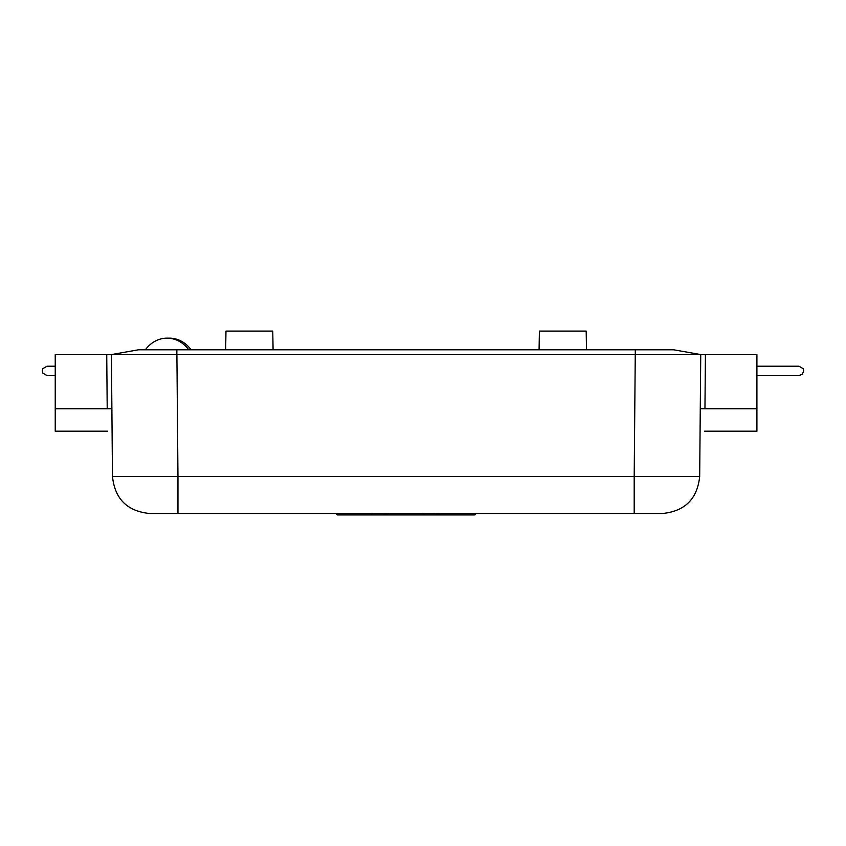 <?xml version="1.0" encoding="UTF-8"?>
<svg xmlns="http://www.w3.org/2000/svg" width="846" height="846" viewBox="0 0 846 846"><rect width="100%" height="100%" fill="white"/><g stroke="black" fill="none" stroke-linecap="round" stroke-linejoin="round"><path stroke-width="1.27" d="M662.259 513.522C684.837 511.344 697.316 498.981 699.684 476.425L634.193 476.425L634.193 513.522L662.259 513.522C684.837 511.344 697.316 498.981 699.684 476.425L700.742 354.569L55.233 354.569L55.233 431.185L107.527 431.185M432.835 514.918L337.332 514.918L335.925 513.522L337.332 514.918L351.365 514.918M225.649 349.789L225.977 331.082L272.761 331.082L273.089 349.789M634.193 513.522L177.967 513.522L177.967 476.425L112.476 476.425C114.845 498.981 127.323 511.344 149.901 513.522L177.967 513.522M425.834 514.918L337.332 514.918L435.468 514.918L440.713 513.522M539.071 349.789L539.399 331.082L586.183 331.082L586.5 349.789M673.659 349.789L700.742 354.569L673.659 349.789L138.501 349.789L111.408 354.569L112.476 476.425C114.845 498.981 127.323 511.344 149.901 513.522M55.233 408.734L107.209 408.734C107.516 437.689 107.516 437.689 107.209 408.734L111.884 408.692L111.408 354.569L138.501 349.789M371.479 513.522L371.849 514.918L337.332 514.918L432.285 514.918M371.849 514.918L383.079 514.918L388.314 513.522M704.633 431.185L756.916 431.185L756.916 354.569L705.427 354.569L704.951 408.734C704.644 437.689 704.644 437.689 704.951 408.734L700.277 408.692M700.742 354.569L705.427 354.569M440.332 514.918L393.929 514.918M435.468 514.918L337.332 514.918L474.86 514.918L337.332 514.918L474.86 514.918L476.266 513.522L474.86 514.918L429.112 514.918M424.248 514.918L423.867 513.522M145.385 349.789A32.74 28.362 90 0 1 167.074 338.146A32.74 28.362 90 0 1 188.753 349.789M191.101 349.789A32.74 28.362 -90 0 0 169.412 338.146L167.074 338.146M176.899 354.569L177.967 476.425L634.193 476.425L635.261 354.569M635.293 349.789L635.293 354.569M107.209 408.734L106.733 354.569M756.916 408.734L704.951 408.734M176.856 349.789L176.856 354.569M756.916 375.571L799.026 375.571L802.378 374.144L803.7 370.886L803.161 368.697L799.026 366.212L756.916 366.212M46.974 366.212L55.233 366.212L46.974 366.212L42.839 368.697L42.3 370.886L42.839 373.075L46.974 375.571L55.233 375.571L46.974 375.571M410.099 349.789L402.062 349.789"/></g></svg>
